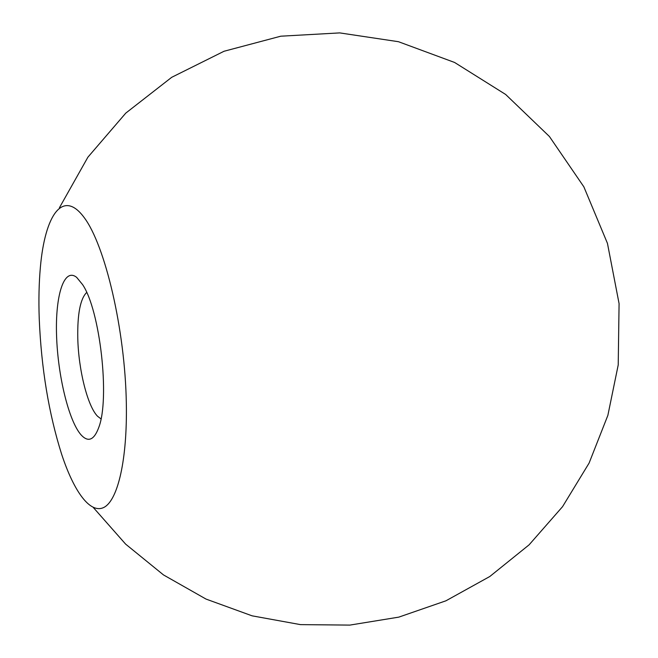 <?xml version="1.0" encoding="UTF-8"?>
<svg xmlns="http://www.w3.org/2000/svg" width="658" height="658" viewBox="0 0 658 658"><rect width="100%" height="100%" fill="white"/><g stroke="black" fill="none" stroke-linecap="round" stroke-linejoin="round"><path stroke-width="0.99" d="M39.233 318.653C41.298 368.225 48.75 413.364 61.581 454.069C74.107 492.184 90.598 514.671 104.293 507.203C117.922 499.677 127.348 459.621 126.336 403.617C125.168 330.11 105.198 245.228 84.051 217.395C62.872 188.854 45.048 214.747 40.401 266.975C38.97 282.8 38.575 300.023 39.233 318.653M86.675 292.465C80.309 298.773 77.348 314.039 77.784 338.278C78.491 369.722 87.514 406.085 97.532 416.234L100.987 418.883M81.057 434.872C68.695 420.873 57.789 375.537 56.563 335.564C55.173 295.458 63.999 267.107 76.698 277.405L82.604 284.626C100.065 310.272 110.059 398.534 98.774 427.429C94.102 440.144 88.197 442.62 81.057 434.872M93.354 507.548L125.62 544.117L163.497 574.928L206.028 599.076L252.096 615.83L300.476 624.623L349.842 625.1L398.797 617.13L445.918 600.812L489.799 576.507L529.09 544.84L562.549 506.668L589.099 463.076L607.869 415.354L618.216 364.951L619.079 303.609L607.449 243.353L583.86 186.831L549.405 136.486L505.648 94.464L454.588 62.461L398.468 41.709L339.709 32.9L280.777 36.198L224.041 51.258L171.722 77.299L125.785 113.11L87.901 157.188L59.417 207.747"/></g></svg>
